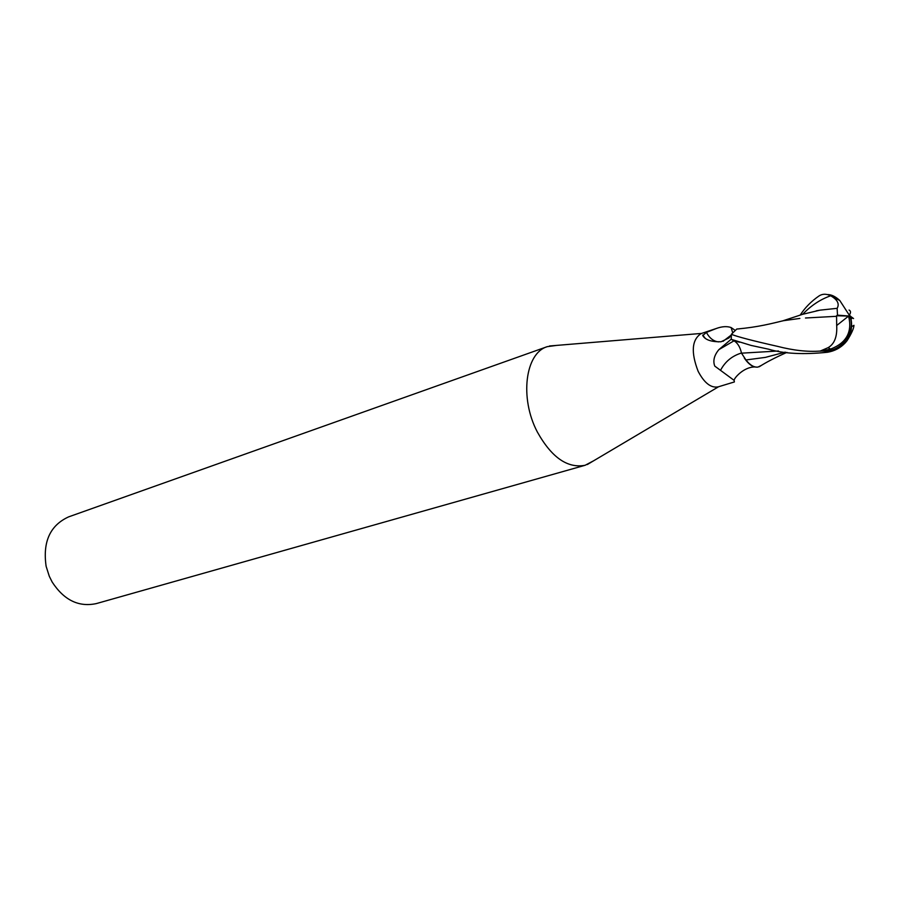 <?xml version="1.0" encoding="UTF-8"?>
<svg xmlns="http://www.w3.org/2000/svg" width="899" height="899" viewBox="0 0 899 899"><rect width="100%" height="100%" fill="white"/><g stroke="black" fill="none" stroke-linecap="round" stroke-linejoin="round"><path stroke-width="1.35" d="M701.625 333.417L701.153 333.563C691.803 339.665 690.803 352.262 698.152 371.332C704.31 383.03 710.974 388.211 718.155 386.873L734.382 381.94L734.123 380.367L714.761 366.095C712.783 360.87 714.143 355.386 718.863 349.644L731.247 339.204L731.303 335.147L728.943 337.945L721.054 341.766C711.311 341.946 705.209 339.878 702.76 335.563L706.4 332.405L716.312 328.495C721.987 326.416 726.909 326.101 731.089 327.528L734.663 330.023M556.773 345.385L547.3 346.643C525.263 353.015 519.397 398.021 537.332 431.981C551.593 457.501 567.527 468.593 585.125 465.277L593.576 460.816M547.3 346.643L68.627 516.869C50.086 525.364 42.59 541.861 46.13 566.336L49.299 576.281L52.198 582.091C64.02 600.161 78.719 607.331 96.294 603.6L585.125 465.277M741.473 353.026C732.146 355.847 725.201 361.544 720.638 370.118M744.361 358.139C748.889 364.702 753.418 367.68 757.947 367.073L757.958 367.073C754.036 367.522 750.024 365.151 745.945 359.96L741.506 353.172C740.214 347.25 737.776 343.171 734.191 340.901L731.258 339.35L751.036 345.407L768.499 349.172C783.636 353.723 803.279 354.745 827.451 352.262C834.497 351.104 840.453 347.947 845.296 342.8L847.105 340.62C851.555 333.518 853.836 328.405 853.96 325.314L851.555 326.685M759.543 366.545L760.723 365.826M739.607 328.809L736.933 329.034M703.512 336.642L702.76 335.563M731.314 334.99L723.01 341.328M718.604 341.89C713.649 341.395 709.581 338.238 706.4 332.405M853.567 318.561L849.566 315.594C856.298 331.383 842.532 350.981 824.81 351.149L820.225 351.059C807.617 352.015 793.356 350.441 777.466 346.34C752.688 340.743 737.326 336.743 731.37 334.316L731.258 339.35M800.2 315.099C804.908 307.773 811.156 301.401 818.955 295.996C822.304 293.771 826.159 293.67 830.507 295.704L830.687 295.782C837.497 299.682 839.655 303.862 837.149 308.323L820 310.155L802.683 314.29L782.254 321.022M836.688 325.505C837.329 336.597 834.463 343.991 828.091 347.677L830.62 349.082C846.487 342.924 852.477 331.933 848.589 316.077L836.564 315.74L836.688 325.505L848.589 316.077M837.149 308.323L837.486 315.156L836.564 315.74M783.535 320.696L799.874 318.426M805.482 317.999L836.677 316.302M837.486 315.156L848.555 315.987M849.566 315.594L839.79 300.513C835.463 296.468 831.328 294.49 827.361 294.58M852.443 318.044L851.061 319.033M785.254 352.116L765.386 357.386L745.945 359.96M761.487 365.354L757.958 367.073M820.427 351.206L830.62 349.082M828.091 347.677L820.225 351.059M731.37 334.316L736.764 329.034L739.27 328.832M778.489 350.992L741.506 353.172M734.022 340.811L718.863 349.644M849.049 310.054C850.892 310.942 850.993 312.605 849.353 315.055M830.687 295.782C820.54 299.277 811.19 305.446 802.627 314.313M739.63 342.238L734.191 340.901M824.81 351.149L827.451 352.262M716.312 328.495L701.153 333.563M701.568 333.417L549.491 345.991M754.778 366.961C743.731 366.871 733.944 378.221 734.123 380.367M705.176 338.238L702.737 335.057M732.539 332.203L731.089 327.528M718.571 386.75L587.294 464.547M816.135 310.863L820 310.155M786.917 352.374C775.376 357.51 766.139 362.297 759.228 366.747M785.58 320.168C770.971 323.685 758.823 327.022 736.764 329.045M847.105 340.62C851.701 332.978 852.758 324.719 850.274 315.852M839.79 300.513L830.507 295.704"/></g></svg>
